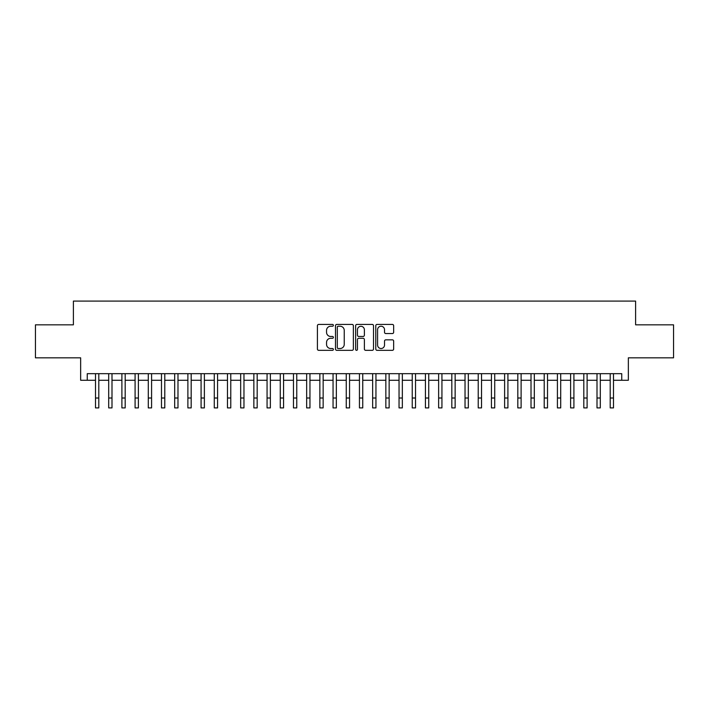 <?xml version="1.0" encoding="UTF-8"?>
<svg xmlns="http://www.w3.org/2000/svg" width="709" height="709" viewBox="0 0 709 709"><rect width="100%" height="100%" fill="white"/><g stroke="black" fill="none" stroke-linecap="round" stroke-linejoin="round"><path stroke-width="1.06" d="M333.381 325.325A0.904 0.904 0 0 0 332.477 324.421L318.713 324.421A1.294 1.294 0 0 0 317.419 325.715L317.419 349.032A1.294 1.294 0 0 0 318.713 350.335L332.477 350.335A0.904 0.904 0 0 0 333.381 349.422A0.904 0.904 0 0 0 332.477 348.518L330.695 348.518A4.148 4.148 0 0 1 326.548 344.37L326.548 342.429A4.148 4.148 0 0 1 330.695 338.282L332.477 338.282A0.904 0.904 0 0 0 333.381 337.378A0.904 0.904 0 0 0 332.477 336.474L330.695 336.474A4.148 4.148 0 0 1 326.548 332.326L326.548 330.385A4.148 4.148 0 0 1 330.695 326.237L332.477 326.237A0.904 0.904 0 0 0 333.381 325.325M392.361 333.558A1.294 1.294 0 0 0 393.655 332.255L393.655 325.715A1.294 1.294 0 0 0 392.361 324.421L377.073 324.421A1.294 1.294 0 0 0 375.779 325.715L375.779 349.032A1.294 1.294 0 0 0 377.073 350.335L392.361 350.335A1.294 1.294 0 0 0 393.655 349.032L393.655 341.135A1.294 1.294 0 0 0 392.361 339.841L385.82 339.841A1.294 1.294 0 0 0 384.517 341.135L384.517 345.053A3.465 3.465 0 0 1 381.052 348.518A3.465 3.465 0 0 1 377.587 345.053L377.587 329.703A3.465 3.465 0 0 1 381.052 326.237A3.465 3.465 0 0 1 384.517 329.703L384.517 332.255A1.294 1.294 0 0 0 385.82 333.558L392.361 333.558M87.251 380.272L87.251 373.67L621.749 373.67L621.749 380.272L628.351 380.272L628.351 357.832L673.55 357.832L673.55 324.837L635.61 324.837L635.61 301.086L73.39 301.086L73.39 324.837L35.45 324.837L35.45 357.832L80.649 357.832L80.649 380.272L95.502 380.272M353.366 325.715A1.294 1.294 0 0 0 352.072 324.421L336.784 324.421A1.294 1.294 0 0 0 335.49 325.715L335.49 349.032A1.294 1.294 0 0 0 336.784 350.335L352.072 350.335A1.294 1.294 0 0 0 353.366 349.032L353.366 325.715M356.928 324.421L372.216 324.421A1.294 1.294 0 0 1 373.51 325.715L373.51 349.032A1.294 1.294 0 0 1 372.216 350.335L365.676 350.335A1.294 1.294 0 0 1 364.382 349.032L364.382 339.576A1.294 1.294 0 0 0 363.079 338.282L358.745 338.282A1.294 1.294 0 0 0 357.451 339.576L357.451 349.422A0.904 0.904 0 0 1 356.538 350.335A0.904 0.904 0 0 1 355.634 349.422L355.634 325.715A1.294 1.294 0 0 1 356.928 324.421M98.799 380.272L108.699 380.272M111.995 380.272L121.895 380.272M125.192 380.272L135.091 380.272M138.388 380.272L148.287 380.272M151.584 380.272L161.484 380.272M164.789 380.272L174.68 380.272M177.986 380.272L187.885 380.272M191.182 380.272L201.081 380.272M204.378 380.272L214.278 380.272M217.574 380.272L227.474 380.272M230.771 380.272L240.67 380.272M243.967 380.272L253.866 380.272M257.172 380.272L267.063 380.272M270.368 380.272L280.268 380.272M283.565 380.272L293.464 380.272M296.761 380.272L306.66 380.272M309.957 380.272L319.856 380.272M323.153 380.272L333.053 380.272M336.35 380.272L346.249 380.272M349.555 380.272L359.445 380.272M362.751 380.272L372.65 380.272M375.947 380.272L385.847 380.272M389.144 380.272L399.043 380.272M402.34 380.272L412.239 380.272M415.536 380.272L425.435 380.272M428.732 380.272L438.632 380.272M441.937 380.272L451.828 380.272M455.134 380.272L465.033 380.272M468.33 380.272L478.229 380.272M481.526 380.272L491.426 380.272M494.722 380.272L504.622 380.272M507.919 380.272L517.818 380.272M521.115 380.272L531.014 380.272M534.32 380.272L544.211 380.272M547.516 380.272L557.416 380.272M560.713 380.272L570.612 380.272M573.909 380.272L583.808 380.272M587.105 380.272L597.005 380.272M600.301 380.272L610.201 380.272M613.498 380.272L621.749 380.272M338.211 326.237A0.904 0.904 0 0 0 337.307 327.141L337.307 347.614A0.904 0.904 0 0 0 338.211 348.518L340.09 348.518A4.148 4.148 0 0 0 344.237 344.37L344.237 330.385A4.148 4.148 0 0 0 340.09 326.237L338.211 326.237M364.382 329.765A3.465 3.465 0 0 0 360.916 326.3A3.465 3.465 0 0 0 357.451 329.765L357.451 335.171A1.294 1.294 0 0 0 358.745 336.474L363.079 336.474A1.294 1.294 0 0 0 364.382 335.171L364.382 329.765M95.502 398.015L98.799 398.015L98.799 407.914L95.502 407.914L95.502 373.67M98.799 398.015L98.799 373.67M108.699 398.015L111.995 398.015L111.995 407.914L108.699 407.914L108.699 373.67M111.995 398.015L111.995 373.67M121.895 398.015L125.192 398.015L125.192 407.914L121.895 407.914L121.895 373.67M125.192 398.015L125.192 373.67M135.091 398.015L138.388 398.015L138.388 407.914L135.091 407.914L135.091 373.67M138.388 398.015L138.388 373.67M148.287 398.015L151.584 398.015L151.584 407.914L148.287 407.914L148.287 373.67M151.584 398.015L151.584 373.67M161.484 398.015L164.789 398.015L164.789 407.914L161.484 407.914L161.484 373.67M164.789 398.015L164.789 373.67M174.68 398.015L177.986 398.015L177.986 407.914L174.68 407.914L174.68 373.67M177.986 398.015L177.986 373.67M187.885 398.015L191.182 398.015L191.182 407.914L187.885 407.914L187.885 373.67M191.182 398.015L191.182 373.67M201.081 398.015L204.378 398.015L204.378 407.914L201.081 407.914L201.081 373.67M204.378 398.015L204.378 373.67M214.278 398.015L217.574 398.015L217.574 407.914L214.278 407.914L214.278 373.67M217.574 398.015L217.574 373.67M227.474 398.015L230.771 398.015L230.771 407.914L227.474 407.914L227.474 373.67M230.771 398.015L230.771 373.67M240.67 398.015L243.967 398.015L243.967 407.914L240.67 407.914L240.67 373.67M243.967 398.015L243.967 373.67M253.866 398.015L257.172 398.015L257.172 407.914L253.866 407.914L253.866 373.67M257.172 398.015L257.172 373.67M267.063 398.015L270.368 398.015L270.368 407.914L267.063 407.914L267.063 373.67M270.368 398.015L270.368 373.67M280.268 398.015L283.565 398.015L283.565 407.914L280.268 407.914L280.268 373.67M283.565 398.015L283.565 373.67M293.464 398.015L296.761 398.015L296.761 407.914L293.464 407.914L293.464 373.67M296.761 398.015L296.761 373.67M306.66 398.015L309.957 398.015L309.957 407.914L306.66 407.914L306.66 373.67M309.957 398.015L309.957 373.67M319.856 398.015L323.153 398.015L323.153 407.914L319.856 407.914L319.856 373.67M323.153 398.015L323.153 373.67M333.053 398.015L336.35 398.015L336.35 407.914L333.053 407.914L333.053 373.67M336.35 398.015L336.35 373.67M346.249 398.015L349.555 398.015L349.555 407.914L346.249 407.914L346.249 373.67M349.555 398.015L349.555 373.67M359.445 398.015L362.751 398.015L362.751 407.914L359.445 407.914L359.445 373.67M362.751 398.015L362.751 373.67M372.65 398.015L375.947 398.015L375.947 407.914L372.65 407.914L372.65 373.67M375.947 398.015L375.947 373.67M385.847 398.015L389.144 398.015L389.144 407.914L385.847 407.914L385.847 373.67M389.144 398.015L389.144 373.67M399.043 398.015L402.34 398.015L402.34 407.914L399.043 407.914L399.043 373.67M402.34 398.015L402.34 373.67M412.239 398.015L415.536 398.015L415.536 407.914L412.239 407.914L412.239 373.67M415.536 398.015L415.536 373.67M425.435 398.015L428.732 398.015L428.732 407.914L425.435 407.914L425.435 373.67M428.732 398.015L428.732 373.67M438.632 398.015L441.937 398.015L441.937 407.914L438.632 407.914L438.632 373.67M441.937 398.015L441.937 373.67M451.828 398.015L455.134 398.015L455.134 407.914L451.828 407.914L451.828 373.67M455.134 398.015L455.134 373.67M465.033 398.015L468.33 398.015L468.33 407.914L465.033 407.914L465.033 373.67M468.33 398.015L468.33 373.67M478.229 398.015L481.526 398.015L481.526 407.914L478.229 407.914L478.229 373.67M481.526 398.015L481.526 373.67M491.426 398.015L494.722 398.015L494.722 407.914L491.426 407.914L491.426 373.67M494.722 398.015L494.722 373.67M504.622 398.015L507.919 398.015L507.919 407.914L504.622 407.914L504.622 373.67M507.919 398.015L507.919 373.67M517.818 398.015L521.115 398.015L521.115 407.914L517.818 407.914L517.818 373.67M521.115 398.015L521.115 373.67M531.014 398.015L534.32 398.015L534.32 407.914L531.014 407.914L531.014 373.67M534.32 398.015L534.32 373.67M544.211 398.015L547.516 398.015L547.516 407.914L544.211 407.914L544.211 373.67M547.516 398.015L547.516 373.67M557.416 398.015L560.713 398.015L560.713 407.914L557.416 407.914L557.416 373.67M560.713 398.015L560.713 373.67M570.612 398.015L573.909 398.015L573.909 407.914L570.612 407.914L570.612 373.67M573.909 398.015L573.909 373.67M583.808 398.015L587.105 398.015L587.105 407.914L583.808 407.914L583.808 373.67M587.105 398.015L587.105 373.67M597.005 398.015L600.301 398.015L600.301 407.914L597.005 407.914L597.005 373.67M600.301 398.015L600.301 373.67M610.201 398.015L613.498 398.015L613.498 407.914L610.201 407.914L610.201 373.67M613.498 398.015L613.498 373.67"/></g></svg>
